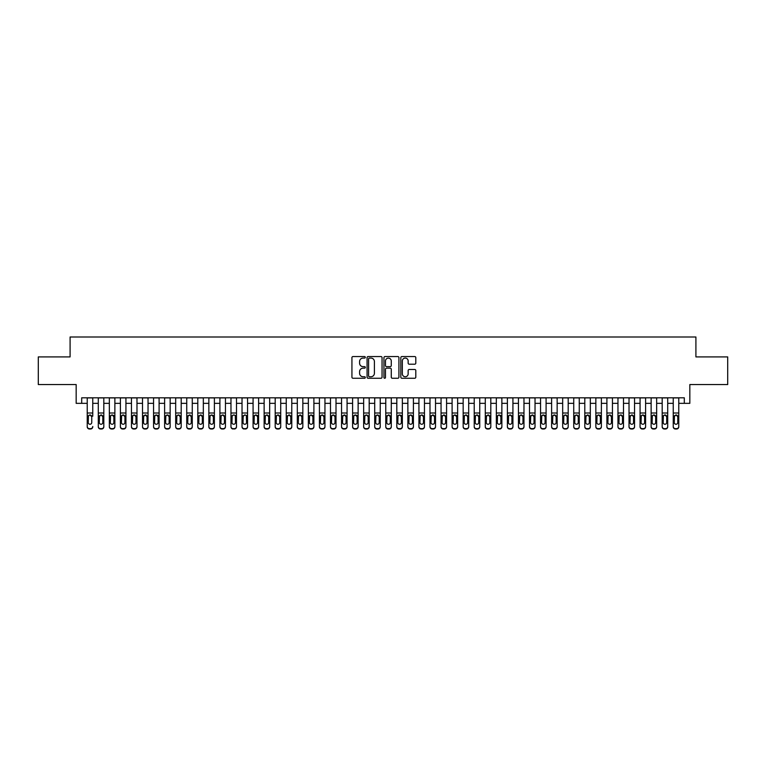 <?xml version="1.0" encoding="UTF-8"?>
<svg xmlns="http://www.w3.org/2000/svg" width="766" height="766" viewBox="0 0 766 766"><rect width="100%" height="100%" fill="white"/><g stroke="black" fill="none" stroke-linecap="round" stroke-linejoin="round"><path stroke-width="1.15" d="M365.305 357.32A0.756 0.756 0 0 0 364.549 356.554L353.021 356.554A1.082 1.082 0 0 0 351.929 357.645L351.929 377.178A1.082 1.082 0 0 0 353.021 378.26L364.549 378.26A0.756 0.756 0 0 0 365.305 377.504A0.756 0.756 0 0 0 364.549 376.748L363.055 376.748A3.476 3.476 0 0 1 359.589 373.272L359.589 371.644A3.476 3.476 0 0 1 363.055 368.168L364.549 368.168A0.756 0.756 0 0 0 365.305 367.412A0.756 0.756 0 0 0 364.549 366.646L363.055 366.646A3.476 3.476 0 0 1 359.589 363.18L359.589 361.552A3.476 3.476 0 0 1 363.055 358.076L364.549 358.076A0.756 0.756 0 0 0 365.305 357.32M414.722 364.204A1.082 1.082 0 0 0 415.804 363.122L415.804 357.645A1.082 1.082 0 0 0 414.722 356.554L401.911 356.554A1.082 1.082 0 0 0 400.829 357.645L400.829 377.178A1.082 1.082 0 0 0 401.911 378.26L414.722 378.26A1.082 1.082 0 0 0 415.804 377.178L415.804 370.553A1.082 1.082 0 0 0 414.722 369.471L409.236 369.471A1.082 1.082 0 0 0 408.154 370.553L408.154 373.837A2.901 2.901 0 0 1 405.252 376.748A2.901 2.901 0 0 1 402.341 373.837L402.341 360.978A2.901 2.901 0 0 1 405.252 358.076A2.901 2.901 0 0 1 408.154 360.978L408.154 363.122A1.082 1.082 0 0 0 409.236 364.204L414.722 364.204M81.694 403.347L81.694 397.813L684.306 397.813L684.306 403.347L689.831 403.347L689.831 384.551L727.7 384.551L727.7 356.908L695.911 356.908L695.911 337.002L70.089 337.002L70.089 356.908L38.3 356.908L38.3 384.551L76.169 384.551L76.169 403.347L87.228 403.347M382.052 357.645A1.082 1.082 0 0 0 380.961 356.554L368.159 356.554A1.082 1.082 0 0 0 367.077 357.645L367.077 377.178A1.082 1.082 0 0 0 368.159 378.26L380.961 378.26A1.082 1.082 0 0 0 382.052 377.178L382.052 357.645M385.039 356.554L397.841 356.554A1.082 1.082 0 0 1 398.923 357.645L398.923 377.178A1.082 1.082 0 0 1 397.841 378.26L392.364 378.26A1.082 1.082 0 0 1 391.273 377.178L391.273 369.25A1.082 1.082 0 0 0 390.191 368.168L386.552 368.168A1.082 1.082 0 0 0 385.47 369.25L385.47 377.504A0.756 0.756 0 0 1 384.714 378.26A0.756 0.756 0 0 1 383.948 377.504L383.948 357.645A1.082 1.082 0 0 1 385.039 356.554M92.753 403.347L98.287 403.347M103.812 403.347L109.337 403.347M114.871 403.347L120.396 403.347M125.93 403.347L131.455 403.347M136.98 403.347L142.514 403.347M148.039 403.347L153.564 403.347M159.098 403.347L164.623 403.347M170.157 403.347L175.682 403.347M181.207 403.347L186.741 403.347M192.266 403.347L197.8 403.347M203.325 403.347L208.85 403.347M214.384 403.347L219.909 403.347M225.443 403.347L230.968 403.347M236.493 403.347L242.027 403.347M247.552 403.347L253.077 403.347M258.611 403.347L264.136 403.347M269.67 403.347L275.195 403.347M280.72 403.347L286.254 403.347M291.779 403.347L297.313 403.347M302.838 403.347L308.363 403.347M313.897 403.347L319.422 403.347M324.947 403.347L330.481 403.347M336.006 403.347L341.54 403.347M347.065 403.347L352.59 403.347M358.124 403.347L363.649 403.347M369.183 403.347L374.708 403.347M380.233 403.347L385.767 403.347M391.292 403.347L396.817 403.347M402.351 403.347L407.876 403.347M413.41 403.347L418.935 403.347M424.46 403.347L429.994 403.347M435.519 403.347L441.053 403.347M446.578 403.347L452.103 403.347M457.637 403.347L463.162 403.347M468.687 403.347L474.221 403.347M479.746 403.347L485.28 403.347M490.805 403.347L496.33 403.347M501.864 403.347L507.389 403.347M512.923 403.347L518.448 403.347M523.973 403.347L529.507 403.347M535.032 403.347L540.557 403.347M546.091 403.347L551.616 403.347M557.15 403.347L562.675 403.347M568.2 403.347L573.734 403.347M579.259 403.347L584.793 403.347M590.318 403.347L595.843 403.347M601.377 403.347L606.902 403.347M612.436 403.347L617.961 403.347M623.486 403.347L629.02 403.347M634.545 403.347L640.07 403.347M645.604 403.347L651.129 403.347M656.663 403.347L662.188 403.347M667.713 403.347L673.247 403.347M678.772 403.347L684.306 403.347M369.356 358.076A0.756 0.756 0 0 0 368.59 358.833L368.59 375.982A0.756 0.756 0 0 0 369.356 376.748L370.926 376.748A3.476 3.476 0 0 0 374.402 373.272L374.402 361.552A3.476 3.476 0 0 0 370.926 358.076L369.356 358.076M391.273 361.035A2.901 2.901 0 0 0 388.372 358.134A2.901 2.901 0 0 0 385.47 361.035L385.47 365.564A1.082 1.082 0 0 0 386.552 366.646L390.191 366.646A1.082 1.082 0 0 0 391.273 365.564L391.273 361.035M87.228 416.216L87.228 426.461A2.212 2.193 -0 0 0 89.44 428.654L90.541 428.654A2.212 2.193 -0 0 0 92.753 426.461L92.753 426.806A2.212 2.193 180 0 1 90.541 428.998L90.541 428.654M92.753 416.216L92.753 397.813M91.757 422.506L91.757 416.685L91.757 422.506A1.771 1.752 180 0 1 89.995 424.259A1.771 1.752 180 0 0 91.757 422.506M88.224 422.851L88.224 422.506A1.771 1.752 180 0 0 89.995 424.259M89.067 415.162L88.224 416.551M90.915 415.162L89.995 414.904L91.757 416.685M87.228 397.813L87.228 426.806A2.212 2.193 180 0 0 89.44 428.998L90.541 428.998M87.228 415.871L88.416 415.871L88.224 422.506M88.416 415.871L89.995 414.904M98.287 416.216L98.287 426.461A2.212 2.193 0 0 0 100.499 428.654L101.6 428.654A2.212 2.193 0 0 0 103.812 426.461L103.812 426.806A2.212 2.193 180 0 1 101.6 428.998L101.6 428.654M102.816 422.506L102.816 416.685L102.816 422.506A1.771 1.752 180 0 1 101.045 424.259A1.771 1.752 180 0 0 102.816 422.506M99.283 422.851L99.283 422.506A1.771 1.752 180 0 0 101.045 424.259M101.974 415.162L101.045 414.904L99.283 416.551M109.337 416.216L109.337 426.461A2.212 2.193 0 0 0 111.549 428.654L112.659 428.654A2.212 2.193 0 0 0 114.871 426.461L114.871 426.806A2.212 2.193 180 0 1 112.659 428.998L112.659 428.654M113.875 422.506L113.875 416.685L113.875 422.506A1.771 1.752 180 0 1 112.104 424.259A1.771 1.752 180 0 0 113.875 422.506M110.333 422.851L110.333 422.506A1.771 1.752 180 0 0 112.104 424.259M111.185 415.162L110.333 416.551M114.871 397.813L114.871 415.871L112.104 414.904L113.875 416.685M120.396 416.216L120.396 426.461A2.212 2.193 0 0 0 122.608 428.654L123.719 428.654A2.212 2.193 0 0 0 125.93 426.461L125.93 426.806A2.212 2.193 180 0 1 123.719 428.998L123.719 428.654M124.935 422.506L124.935 416.685L124.935 422.506A1.771 1.752 180 0 1 123.163 424.259A1.771 1.752 180 0 0 124.935 422.506M121.392 422.851L121.392 422.506A1.771 1.752 180 0 0 123.163 424.259M122.234 415.162L121.392 416.551M124.082 415.162L123.163 414.904L124.935 416.685M131.455 416.216L131.455 426.461A2.212 2.193 0 0 0 133.667 428.654L134.768 428.654A2.212 2.193 0 0 0 136.98 426.461L136.98 426.806A2.212 2.193 180 0 1 134.768 428.998L134.768 428.654M135.984 422.506L135.984 416.685L135.984 422.506A1.771 1.752 180 0 1 134.222 424.259A1.771 1.752 180 0 0 135.984 422.506M132.451 422.851L132.451 422.506A1.771 1.752 180 0 0 134.222 424.259M133.294 415.162L132.451 416.551M135.142 415.162L134.222 414.904L135.984 416.685M103.812 397.813L103.812 426.806M98.287 397.813L98.287 426.806A2.212 2.193 180 0 0 100.499 428.998L101.6 428.998M99.283 422.506L99.475 415.871L101.045 414.904L102.816 416.685M114.871 415.871L114.871 426.806M109.337 397.813L109.337 426.806A2.212 2.193 180 0 0 111.549 428.998L112.659 428.998M109.337 415.871L110.534 415.871L110.333 422.506M110.534 415.871L112.104 414.904M125.93 397.813L125.93 426.806M120.396 397.813L120.396 426.806A2.212 2.193 180 0 0 122.608 428.998L123.719 428.998M120.396 415.871L121.593 415.871L121.392 422.506M121.593 415.871L123.163 414.904M136.98 397.813L136.98 426.806M131.455 397.813L131.455 426.806A2.212 2.193 180 0 0 133.667 428.998L134.768 428.998M131.455 415.871L132.642 415.871L132.451 422.506M132.642 415.871L134.222 414.904M142.514 416.216L142.514 426.461A2.212 2.193 0 0 0 144.726 428.654L145.827 428.654A2.212 2.193 0 0 0 148.039 426.461L148.039 426.806A2.212 2.193 180 0 1 145.827 428.998L145.827 428.654M147.043 422.506L147.043 416.685L147.043 422.506A1.771 1.752 180 0 1 145.272 424.259A1.771 1.752 180 0 0 147.043 422.506M143.51 422.851L143.51 422.506A1.771 1.752 180 0 0 145.272 424.259M146.201 415.162L145.272 414.904L143.51 416.551M148.039 397.813L148.039 426.806M142.514 397.813L142.514 426.806A2.212 2.193 180 0 0 144.726 428.998L145.827 428.998M143.51 422.506L143.702 415.871L145.272 414.904L147.043 416.685M153.564 416.216L153.564 426.461A2.212 2.193 0 0 0 155.776 428.654L156.886 428.654A2.212 2.193 0 0 0 159.098 426.461L159.098 426.806A2.212 2.193 180 0 1 156.886 428.998L156.886 428.654M158.102 422.506L158.102 416.685L158.102 422.506A1.771 1.752 180 0 1 156.331 424.259A1.771 1.752 180 0 0 158.102 422.506M154.56 422.851L154.56 422.506A1.771 1.752 180 0 0 156.331 424.259M155.412 415.162L154.56 416.551M159.098 397.813L159.098 415.871L156.331 414.904L158.102 416.685M159.098 415.871L159.098 426.806M153.564 397.813L153.564 426.806A2.212 2.193 180 0 0 155.776 428.998L156.886 428.998M153.564 415.871L154.761 415.871L154.56 422.506M154.761 415.871L156.331 414.904M164.623 416.216L164.623 426.461A2.212 2.193 0 0 0 166.835 428.654L167.946 428.654A2.212 2.193 0 0 0 170.157 426.461L170.157 426.806A2.212 2.193 180 0 1 167.946 428.998L167.946 428.654M169.162 422.506L169.162 416.685L169.162 422.506A1.771 1.752 180 0 1 167.39 424.259A1.771 1.752 180 0 0 169.162 422.506M165.619 422.851L165.619 422.506A1.771 1.752 180 0 0 167.39 424.259M166.471 415.162L165.619 416.551M168.309 415.162L167.39 414.904L169.162 416.685M170.157 397.813L170.157 426.806M164.623 397.813L164.623 426.806A2.212 2.193 180 0 0 166.835 428.998L167.946 428.998M164.623 415.871L165.82 415.871L165.619 422.506M165.82 415.871L167.39 414.904M175.682 416.216L175.682 426.461A2.212 2.193 0 0 0 177.894 428.654L178.995 428.654A2.212 2.193 0 0 0 181.207 426.461L181.207 426.806A2.212 2.193 180 0 1 178.995 428.998L178.995 428.654M180.211 422.506L180.211 416.685L180.211 422.506A1.771 1.752 180 0 1 178.449 424.259A1.771 1.752 180 0 0 180.211 422.506M176.678 422.851L176.678 422.506A1.771 1.752 180 0 0 178.449 424.259M177.52 415.162L176.678 416.551M179.368 415.162L178.449 414.904L180.211 416.685M181.207 397.813L181.207 426.806M175.682 397.813L175.682 426.806A2.212 2.193 180 0 0 177.894 428.998L178.995 428.998M175.682 415.871L176.869 415.871L176.678 422.506M176.869 415.871L178.449 414.904M186.741 416.216L186.741 426.461A2.212 2.193 0 0 0 188.953 428.654L190.054 428.654A2.212 2.193 0 0 0 192.266 426.461L192.266 426.806A2.212 2.193 180 0 1 190.054 428.998L190.054 428.654M191.27 422.506L191.27 416.685L191.27 422.506A1.771 1.752 180 0 1 189.499 424.259A1.771 1.752 180 0 0 191.27 422.506M187.737 422.851L187.737 422.506A1.771 1.752 180 0 0 189.499 424.259M190.428 415.162L189.499 414.904L187.737 416.551M192.266 397.813L192.266 426.806M186.741 397.813L186.741 426.806A2.212 2.193 180 0 0 188.953 428.998L190.054 428.998M187.737 422.506L187.929 415.871L189.499 414.904L191.27 416.685M197.8 416.216L197.8 426.461A2.212 2.193 0 0 0 200.012 428.654L201.113 428.654A2.212 2.193 0 0 0 203.325 426.461L203.325 426.806A2.212 2.193 180 0 1 201.113 428.998L201.113 428.654M202.329 422.506L202.329 416.685L202.329 422.506A1.771 1.752 180 0 1 200.558 424.259A1.771 1.752 180 0 0 202.329 422.506M198.796 422.851L198.796 422.506A1.771 1.752 180 0 0 200.558 424.259M201.487 415.162L200.558 414.904L198.796 416.551M203.325 397.813L203.325 426.806M197.8 397.813L197.8 426.806A2.212 2.193 180 0 0 200.012 428.998L201.113 428.998M198.796 422.506L198.988 415.871L200.558 414.904L202.329 416.685M208.85 416.216L208.85 426.461A2.212 2.193 0 0 0 211.062 428.654L212.172 428.654A2.212 2.193 0 0 0 214.384 426.461L214.384 426.806A2.212 2.193 180 0 1 212.172 428.998L212.172 428.654M213.388 422.506L213.388 416.685L213.388 422.506A1.771 1.752 180 0 1 211.617 424.259A1.771 1.752 180 0 0 213.388 422.506M209.846 422.851L209.846 422.506A1.771 1.752 180 0 0 211.617 424.259M210.698 415.162L209.846 416.551M214.384 397.813L214.384 415.871L211.617 414.904L213.388 416.685M214.384 415.871L214.384 426.806M208.85 397.813L208.85 426.806A2.212 2.193 180 0 0 211.062 428.998L212.172 428.998M208.85 415.871L210.047 415.871L209.846 422.506M210.047 415.871L211.617 414.904M219.909 416.216L219.909 426.461A2.212 2.193 0 0 0 222.121 428.654L223.232 428.654A2.212 2.193 0 0 0 225.443 426.461L225.443 426.806A2.212 2.193 180 0 1 223.232 428.998L223.232 428.654M224.448 422.506L224.448 416.685L224.448 422.506A1.771 1.752 180 0 1 222.676 424.259A1.771 1.752 180 0 0 224.448 422.506M220.905 422.851L220.905 422.506A1.771 1.752 180 0 0 222.676 424.259M221.747 415.162L220.905 416.551M223.595 415.162L222.676 414.904L224.448 416.685M225.443 397.813L225.443 426.806M219.909 397.813L219.909 426.806A2.212 2.193 180 0 0 222.121 428.998L223.232 428.998M219.909 415.871L221.106 415.871L220.905 422.506M221.106 415.871L222.676 414.904M236.493 397.813L236.493 426.806A2.212 2.193 180 0 1 234.281 428.998L234.281 428.654A2.212 2.193 0 0 0 236.493 426.461L236.493 426.806M230.968 397.813L230.968 426.461A2.212 2.193 0 0 0 233.18 428.654L234.281 428.654M233.18 428.654L234.281 428.998M233.18 428.998A2.212 2.193 180 0 1 230.968 426.806L230.968 416.216M235.306 415.871L235.497 422.506A1.771 1.752 180 0 1 233.735 424.259A1.771 1.752 180 0 1 231.964 422.506L232.155 415.871L233.735 414.904L236.493 415.871M247.552 397.813L247.552 426.806A2.212 2.193 180 0 1 245.34 428.998L245.34 428.654A2.212 2.193 0 0 0 247.552 426.461L247.552 426.806M242.027 397.813L242.027 426.461A2.212 2.193 0 0 0 244.239 428.654L245.34 428.654M244.239 428.654L245.34 428.998M244.239 428.998A2.212 2.193 180 0 1 242.027 426.806L242.027 416.216M246.365 415.871L246.556 422.506A1.771 1.752 180 0 1 244.785 424.259A1.771 1.752 180 0 1 243.023 422.506L243.215 415.871L244.785 414.904L247.552 415.871M233.735 424.259A1.771 1.752 180 0 0 235.497 422.506L235.497 416.685M232.807 415.162L231.964 416.551M234.655 415.162L233.735 414.904M244.785 424.259A1.771 1.752 180 0 0 246.556 422.506L246.556 416.685M245.714 415.162L244.785 414.904L243.023 416.551M253.077 416.216L253.077 426.461A2.212 2.193 0 0 0 255.289 428.654L256.399 428.654A2.212 2.193 0 0 0 258.611 426.461L258.611 426.806A2.212 2.193 180 0 1 256.399 428.998L256.399 428.654M257.615 422.506L257.615 416.685L257.615 422.506A1.771 1.752 180 0 1 255.844 424.259A1.771 1.752 180 0 0 257.615 422.506M254.073 422.851L254.073 422.506A1.771 1.752 180 0 0 255.844 424.259M254.925 415.162L254.073 416.551M258.611 397.813L258.611 415.871L255.844 414.904L257.615 416.685M258.611 415.871L258.611 426.806M253.077 397.813L253.077 426.806A2.212 2.193 180 0 0 255.289 428.998L256.399 428.998M253.077 415.871L254.274 415.871L254.073 422.506M254.274 415.871L255.844 414.904M264.136 416.216L264.136 426.461A2.212 2.193 0 0 0 266.348 428.654L267.458 428.654A2.212 2.193 0 0 0 269.67 426.461L269.67 426.806A2.212 2.193 180 0 1 267.458 428.998L267.458 428.654M268.675 422.506L268.675 416.685L268.675 422.506A1.771 1.752 180 0 1 266.903 424.259A1.771 1.752 180 0 0 268.675 422.506M265.132 422.851L265.132 422.506A1.771 1.752 180 0 0 266.903 424.259M265.974 415.162L265.132 416.551M267.822 415.162L266.903 414.904L268.675 416.685M269.67 397.813L269.67 426.806M264.136 397.813L264.136 426.806A2.212 2.193 180 0 0 266.348 428.998L267.458 428.998M264.136 415.871L265.333 415.871L265.132 422.506M265.333 415.871L266.903 414.904M275.195 416.216L275.195 426.461A2.212 2.193 0 0 0 277.407 428.654L278.508 428.654A2.212 2.193 0 0 0 280.72 426.461L280.72 426.806A2.212 2.193 180 0 1 278.508 428.998L278.508 428.654M279.724 422.506L279.724 416.685L279.724 422.506A1.771 1.752 180 0 1 277.962 424.259A1.771 1.752 180 0 0 279.724 422.506M276.191 422.851L276.191 422.506A1.771 1.752 180 0 0 277.962 424.259M277.033 415.162L276.191 416.551M278.881 415.162L277.962 414.904L279.724 416.685M280.72 397.813L280.72 426.806M275.195 397.813L275.195 426.806A2.212 2.193 180 0 0 277.407 428.998L278.508 428.998M275.195 415.871L276.382 415.871L276.191 422.506M276.382 415.871L277.962 414.904M286.254 416.216L286.254 426.461A2.212 2.193 0 0 0 288.466 428.654L289.567 428.654A2.212 2.193 0 0 0 291.779 426.461L291.779 426.806A2.212 2.193 180 0 1 289.567 428.998L289.567 428.654M290.783 422.506L290.783 416.685L290.783 422.506A1.771 1.752 180 0 1 289.012 424.259A1.771 1.752 180 0 0 290.783 422.506M287.25 422.851L287.25 422.506A1.771 1.752 180 0 0 289.012 424.259M289.941 415.162L289.012 414.904L287.25 416.551M291.779 397.813L291.779 426.806M286.254 397.813L286.254 426.806A2.212 2.193 180 0 0 288.466 428.998L289.567 428.998M287.25 422.506L287.442 415.871L289.012 414.904L290.783 416.685M297.313 416.216L297.313 426.461A2.212 2.193 0 0 0 299.516 428.654L300.626 428.654A2.212 2.193 0 0 0 302.838 426.461L302.838 426.806A2.212 2.193 180 0 1 300.626 428.998L300.626 428.654M301.842 422.506L301.842 416.685L301.842 422.506A1.771 1.752 180 0 1 300.071 424.259A1.771 1.752 180 0 0 301.842 422.506M298.3 422.851L298.3 422.506A1.771 1.752 180 0 0 300.071 424.259M301 415.162L300.071 414.904L298.3 416.551M302.838 397.813L302.838 426.806M297.313 397.813L297.313 426.806A2.212 2.193 180 0 0 299.516 428.998L300.626 428.998M298.3 422.506L298.501 415.871L300.071 414.904L301.842 416.685M308.363 416.216L308.363 426.461A2.212 2.193 0 0 0 310.575 428.654L311.685 428.654A2.212 2.193 0 0 0 313.897 426.461L313.897 426.806A2.212 2.193 180 0 1 311.685 428.998L311.685 428.654M312.901 422.506L312.901 416.685L312.901 422.506A1.771 1.752 180 0 1 311.13 424.259A1.771 1.752 180 0 0 312.901 422.506M309.359 422.851L309.359 422.506A1.771 1.752 180 0 0 311.13 424.259M310.211 415.162L309.359 416.551M313.897 397.813L313.897 415.871L311.13 414.904L312.901 416.685M313.897 415.871L313.897 426.806M308.363 397.813L308.363 426.806A2.212 2.193 180 0 0 310.575 428.998L311.685 428.998M308.363 415.871L309.56 415.871L309.359 422.506M309.56 415.871L311.13 414.904M319.422 416.216L319.422 426.461A2.212 2.193 0 0 0 321.634 428.654L322.735 428.654A2.212 2.193 0 0 0 324.947 426.461L324.947 426.806A2.212 2.193 180 0 1 322.735 428.998L322.735 428.654M323.961 422.506L323.961 416.685L323.961 422.506A1.771 1.752 180 0 1 322.189 424.259A1.771 1.752 180 0 0 323.961 422.506M320.418 422.851L320.418 422.506A1.771 1.752 180 0 0 322.189 424.259M321.26 415.162L320.418 416.551M323.108 415.162L322.189 414.904L323.961 416.685M324.947 397.813L324.947 426.806M319.422 397.813L319.422 426.806A2.212 2.193 180 0 0 321.634 428.998L322.735 428.998M319.422 415.871L320.609 415.871L320.418 422.506M320.609 415.871L322.189 414.904M330.481 416.216L330.481 426.461A2.212 2.193 0 0 0 332.693 428.654L333.794 428.654A2.212 2.193 0 0 0 336.006 426.461L336.006 426.806A2.212 2.193 180 0 1 333.794 428.998L333.794 428.654M335.01 422.506L335.01 416.685L335.01 422.506A1.771 1.752 180 0 1 333.248 424.259A1.771 1.752 180 0 0 335.01 422.506M331.477 422.851L331.477 422.506A1.771 1.752 180 0 0 333.248 424.259M332.32 415.162L331.477 416.551M334.168 415.162L333.248 414.904L335.01 416.685M336.006 397.813L336.006 426.806M330.481 397.813L330.481 426.806A2.212 2.193 180 0 0 332.693 428.998L333.794 428.998M330.481 415.871L331.668 415.871L331.477 422.506M331.668 415.871L333.248 414.904M341.54 416.216L341.54 426.461A2.212 2.193 0 0 0 343.752 428.654L344.853 428.654A2.212 2.193 0 0 0 347.065 426.461L347.065 426.806A2.212 2.193 180 0 1 344.853 428.998L344.853 428.654M346.069 422.506L346.069 416.685L346.069 422.506A1.771 1.752 180 0 1 344.298 424.259A1.771 1.752 180 0 0 346.069 422.506M342.536 422.851L342.536 422.506A1.771 1.752 180 0 0 344.298 424.259M345.227 415.162L344.298 414.904L342.536 416.551M352.59 416.216L352.59 426.461A2.212 2.193 0 0 0 354.802 428.654L355.912 428.654A2.212 2.193 0 0 0 358.124 426.461L358.124 426.806A2.212 2.193 180 0 1 355.912 428.998L355.912 428.654M357.128 422.506L357.128 416.685L357.128 422.506A1.771 1.752 180 0 1 355.357 424.259A1.771 1.752 180 0 0 357.128 422.506M353.586 422.851L353.586 422.506A1.771 1.752 180 0 0 355.357 424.259M354.438 415.162L353.586 416.551M358.124 397.813L358.124 415.871L355.357 414.904L357.128 416.685M363.649 416.216L363.649 426.461A2.212 2.193 0 0 0 365.861 428.654L366.971 428.654A2.212 2.193 0 0 0 369.183 426.461L369.183 426.806A2.212 2.193 180 0 1 366.971 428.998L366.971 428.654M368.187 422.506L368.187 416.685L368.187 422.506A1.771 1.752 180 0 1 366.416 424.259A1.771 1.752 180 0 0 368.187 422.506M364.645 422.851L364.645 422.506A1.771 1.752 180 0 0 366.416 424.259M365.487 415.162L364.645 416.551M367.335 415.162L366.416 414.904L368.187 416.685M347.065 397.813L347.065 426.806M341.54 397.813L341.54 426.806A2.212 2.193 180 0 0 343.752 428.998L344.853 428.998M342.536 422.506L342.728 415.871L344.298 414.904L346.069 416.685M358.124 415.871L358.124 426.806M352.59 397.813L352.59 426.806A2.212 2.193 180 0 0 354.802 428.998L355.912 428.998M352.59 415.871L353.787 415.871L353.586 422.506M353.787 415.871L355.357 414.904M369.183 397.813L369.183 426.806M363.649 397.813L363.649 426.806A2.212 2.193 180 0 0 365.861 428.998L366.971 428.998M363.649 415.871L364.846 415.871L364.645 422.506M364.846 415.871L366.416 414.904M374.708 416.216L374.708 426.461A2.212 2.193 0 0 0 376.92 428.654L378.021 428.654A2.212 2.193 0 0 0 380.233 426.461L380.233 426.806A2.212 2.193 180 0 1 378.021 428.998L378.021 428.654M379.237 422.506L379.237 416.685L379.237 422.506A1.771 1.752 180 0 1 377.475 424.259A1.771 1.752 180 0 0 379.237 422.506M375.704 422.851L375.704 422.506A1.771 1.752 180 0 0 377.475 424.259M376.546 415.162L375.704 416.551M378.394 415.162L377.475 414.904L379.237 416.685M380.233 397.813L380.233 426.806M374.708 397.813L374.708 426.806A2.212 2.193 180 0 0 376.92 428.998L378.021 428.998M374.708 415.871L375.895 415.871L375.704 422.506M375.895 415.871L377.475 414.904M385.767 416.216L385.767 426.461A2.212 2.193 0 0 0 387.979 428.654L389.08 428.654A2.212 2.193 0 0 0 391.292 426.461L391.292 426.806A2.212 2.193 180 0 1 389.08 428.998L389.08 428.654M390.296 422.506L390.296 416.685L390.296 422.506A1.771 1.752 180 0 1 388.525 424.259A1.771 1.752 180 0 0 390.296 422.506M386.763 422.851L386.763 422.506A1.771 1.752 180 0 0 388.525 424.259M389.454 415.162L388.525 414.904L386.763 416.551M391.292 397.813L391.292 426.806M385.767 397.813L385.767 426.806A2.212 2.193 180 0 0 387.979 428.998L389.08 428.998M386.763 422.506L386.954 415.871L388.525 414.904L390.296 416.685M396.817 416.216L396.817 426.461A2.212 2.193 0 0 0 399.029 428.654L400.139 428.654A2.212 2.193 0 0 0 402.351 426.461L402.351 426.806A2.212 2.193 180 0 1 400.139 428.998L400.139 428.654M401.355 422.506L401.355 416.685L401.355 422.506A1.771 1.752 180 0 1 399.584 424.259A1.771 1.752 180 0 0 401.355 422.506M397.813 422.851L397.813 422.506A1.771 1.752 180 0 0 399.584 424.259M398.665 415.162L397.813 416.551M402.351 397.813L402.351 415.871L399.584 414.904L401.355 416.685M402.351 415.871L402.351 426.806M396.817 397.813L396.817 426.806A2.212 2.193 180 0 0 399.029 428.998L400.139 428.998M396.817 415.871L398.014 415.871L397.813 422.506M398.014 415.871L399.584 414.904M407.876 416.216L407.876 426.461A2.212 2.193 0 0 0 410.088 428.654L411.198 428.654A2.212 2.193 0 0 0 413.41 426.461L413.41 426.806A2.212 2.193 180 0 1 411.198 428.998L411.198 428.654M412.414 422.506L412.414 416.685L412.414 422.506A1.771 1.752 180 0 1 410.643 424.259A1.771 1.752 180 0 0 412.414 422.506M408.872 422.851L408.872 422.506A1.771 1.752 180 0 0 410.643 424.259M409.724 415.162L408.872 416.551M411.562 415.162L410.643 414.904L412.414 416.685M413.41 397.813L413.41 426.806M407.876 397.813L407.876 426.806A2.212 2.193 180 0 0 410.088 428.998L411.198 428.998M407.876 415.871L409.073 415.871L408.872 422.506M409.073 415.871L410.643 414.904M418.935 416.216L418.935 426.461A2.212 2.193 0 0 0 421.147 428.654L422.248 428.654A2.212 2.193 0 0 0 424.46 426.461L424.46 426.806A2.212 2.193 180 0 1 422.248 428.998L422.248 428.654M423.464 422.506L423.464 416.685L423.464 422.506A1.771 1.752 180 0 1 421.702 424.259A1.771 1.752 180 0 0 423.464 422.506M419.931 422.851L419.931 422.506A1.771 1.752 180 0 0 421.702 424.259M420.773 415.162L419.931 416.551M422.621 415.162L421.702 414.904L423.464 416.685M429.994 416.216L429.994 426.461A2.212 2.193 0 0 0 432.206 428.654L433.307 428.654A2.212 2.193 0 0 0 435.519 426.461L435.519 426.806A2.212 2.193 180 0 1 433.307 428.998L433.307 428.654M434.523 422.506L434.523 416.685L434.523 422.506A1.771 1.752 180 0 1 432.752 424.259A1.771 1.752 180 0 0 434.523 422.506M430.99 422.851L430.99 422.506A1.771 1.752 180 0 0 432.752 424.259M433.68 415.162L432.752 414.904L430.99 416.551M441.053 416.216L441.053 426.461A2.212 2.193 0 0 0 443.265 428.654L444.366 428.654A2.212 2.193 0 0 0 446.578 426.461L446.578 426.806A2.212 2.193 180 0 1 444.366 428.998L444.366 428.654M445.582 422.506L445.582 416.685L445.582 422.506A1.771 1.752 180 0 1 443.811 424.259A1.771 1.752 180 0 0 445.582 422.506M442.039 422.851L442.039 422.506A1.771 1.752 180 0 0 443.811 424.259M444.74 415.162L443.811 414.904L442.039 416.551M424.46 397.813L424.46 426.806M418.935 397.813L418.935 426.806A2.212 2.193 180 0 0 421.147 428.998L422.248 428.998M418.935 415.871L420.122 415.871L419.931 422.506M420.122 415.871L421.702 414.904M435.519 397.813L435.519 426.806M429.994 397.813L429.994 426.806A2.212 2.193 180 0 0 432.206 428.998L433.307 428.998M430.99 422.506L431.181 415.871L432.752 414.904L434.523 416.685M446.578 397.813L446.578 426.806M441.053 397.813L441.053 426.806A2.212 2.193 180 0 0 443.265 428.998L444.366 428.998M442.039 422.506L442.241 415.871L443.811 414.904L445.582 416.685M452.103 416.216L452.103 426.461A2.212 2.193 0 0 0 454.315 428.654L455.425 428.654A2.212 2.193 0 0 0 457.637 426.461L457.637 426.806A2.212 2.193 180 0 1 455.425 428.998L455.425 428.654M456.641 422.506L456.641 416.685L456.641 422.506A1.771 1.752 180 0 1 454.87 424.259A1.771 1.752 180 0 0 456.641 422.506M453.099 422.851L453.099 422.506A1.771 1.752 180 0 0 454.87 424.259M453.951 415.162L453.099 416.551M457.637 397.813L457.637 415.871L454.87 414.904L456.641 416.685M457.637 415.871L457.637 426.806M452.103 397.813L452.103 426.806A2.212 2.193 180 0 0 454.315 428.998L455.425 428.998M452.103 415.871L453.3 415.871L453.099 422.506M453.3 415.871L454.87 414.904M463.162 416.216L463.162 426.461A2.212 2.193 0 0 0 465.374 428.654L466.484 428.654A2.212 2.193 0 0 0 468.687 426.461L468.687 426.806A2.212 2.193 180 0 1 466.484 428.998L466.484 428.654M467.7 422.506L467.7 416.685L467.7 422.506A1.771 1.752 180 0 1 465.929 424.259A1.771 1.752 180 0 0 467.7 422.506M464.158 422.851L464.158 422.506A1.771 1.752 180 0 0 465.929 424.259M465 415.162L464.158 416.551M466.848 415.162L465.929 414.904L467.7 416.685M468.687 397.813L468.687 426.806M463.162 397.813L463.162 426.806A2.212 2.193 180 0 0 465.374 428.998L466.484 428.998M463.162 415.871L464.349 415.871L464.158 422.506M464.349 415.871L465.929 414.904M474.221 416.216L474.221 426.461A2.212 2.193 0 0 0 476.433 428.654L477.534 428.654A2.212 2.193 0 0 0 479.746 426.461L479.746 426.806A2.212 2.193 180 0 1 477.534 428.998L477.534 428.654M478.75 422.506L478.75 416.685L478.75 422.506A1.771 1.752 180 0 1 476.988 424.259A1.771 1.752 180 0 0 478.75 422.506M475.217 422.851L475.217 422.506A1.771 1.752 180 0 0 476.988 424.259M476.059 415.162L475.217 416.551M477.907 415.162L476.988 414.904L478.75 416.685M479.746 397.813L479.746 426.806M474.221 397.813L474.221 426.806A2.212 2.193 180 0 0 476.433 428.998L477.534 428.998M474.221 415.871L475.408 415.871L475.217 422.506M475.408 415.871L476.988 414.904M485.28 416.216L485.28 426.461A2.212 2.193 0 0 0 487.492 428.654L488.593 428.654A2.212 2.193 0 0 0 490.805 426.461L490.805 426.806A2.212 2.193 180 0 1 488.593 428.998L488.593 428.654M489.809 422.506L489.809 416.685L489.809 422.506A1.771 1.752 180 0 1 488.038 424.259A1.771 1.752 180 0 0 489.809 422.506M486.276 422.851L486.276 422.506A1.771 1.752 180 0 0 488.038 424.259M488.967 415.162L488.038 414.904L486.276 416.551M490.805 397.813L490.805 426.806M485.28 397.813L485.28 426.806A2.212 2.193 180 0 0 487.492 428.998L488.593 428.998M486.276 422.506L486.467 415.871L488.038 414.904L489.809 416.685M496.33 416.216L496.33 426.461A2.212 2.193 0 0 0 498.542 428.654L499.652 428.654A2.212 2.193 0 0 0 501.864 426.461L501.864 426.806A2.212 2.193 180 0 1 499.652 428.998L499.652 428.654M500.868 422.506L500.868 416.685L500.868 422.506A1.771 1.752 180 0 1 499.097 424.259A1.771 1.752 180 0 0 500.868 422.506M497.325 422.851L497.325 422.506A1.771 1.752 180 0 0 499.097 424.259M498.178 415.162L497.325 416.551M501.864 397.813L501.864 415.871L499.097 414.904L500.868 416.685M501.864 415.871L501.864 426.806M496.33 397.813L496.33 426.806A2.212 2.193 180 0 0 498.542 428.998L499.652 428.998M496.33 415.871L497.527 415.871L497.325 422.506M497.527 415.871L499.097 414.904M507.389 416.216L507.389 426.461A2.212 2.193 0 0 0 509.601 428.654L510.711 428.654A2.212 2.193 0 0 0 512.923 426.461L512.923 426.806A2.212 2.193 180 0 1 510.711 428.998L510.711 428.654M511.927 422.506L511.927 416.685L511.927 422.506A1.771 1.752 180 0 1 510.156 424.259A1.771 1.752 180 0 0 511.927 422.506M508.385 422.851L508.385 422.506A1.771 1.752 180 0 0 510.156 424.259M509.227 415.162L508.385 416.551M511.075 415.162L510.156 414.904L511.927 416.685M512.923 397.813L512.923 426.806M507.389 397.813L507.389 426.806A2.212 2.193 180 0 0 509.601 428.998L510.711 428.998M507.389 415.871L508.586 415.871L508.385 422.506M508.586 415.871L510.156 414.904M518.448 416.216L518.448 426.461A2.212 2.193 0 0 0 520.66 428.654L521.761 428.654A2.212 2.193 0 0 0 523.973 426.461L523.973 426.806A2.212 2.193 180 0 1 521.761 428.998L521.761 428.654M522.977 422.506L522.977 416.685L522.977 422.506A1.771 1.752 180 0 1 521.215 424.259A1.771 1.752 180 0 0 522.977 422.506M519.444 422.851L519.444 422.506A1.771 1.752 180 0 0 521.215 424.259M520.286 415.162L519.444 416.551M522.134 415.162L521.215 414.904L522.977 416.685M523.973 397.813L523.973 426.806M518.448 397.813L518.448 426.806A2.212 2.193 180 0 0 520.66 428.998L521.761 428.998M518.448 415.871L519.635 415.871L519.444 422.506M519.635 415.871L521.215 414.904M529.507 416.216L529.507 426.461A2.212 2.193 0 0 0 531.719 428.654L532.82 428.654A2.212 2.193 0 0 0 535.032 426.461L535.032 426.806A2.212 2.193 180 0 1 532.82 428.998L532.82 428.654M534.036 422.506L534.036 416.685L534.036 422.506A1.771 1.752 180 0 1 532.265 424.259A1.771 1.752 180 0 0 534.036 422.506M530.503 422.851L530.503 422.506A1.771 1.752 180 0 0 532.265 424.259M533.193 415.162L532.265 414.904L530.503 416.551M535.032 397.813L535.032 426.806M529.507 397.813L529.507 426.806A2.212 2.193 180 0 0 531.719 428.998L532.82 428.998M530.503 422.506L530.694 415.871L532.265 414.904L534.036 416.685M540.557 416.216L540.557 426.461A2.212 2.193 0 0 0 542.768 428.654L543.879 428.654A2.212 2.193 0 0 0 546.091 426.461L546.091 426.806A2.212 2.193 180 0 1 543.879 428.998L543.879 428.654M545.095 422.506L545.095 416.685L545.095 422.506A1.771 1.752 180 0 1 543.324 424.259A1.771 1.752 180 0 0 545.095 422.506M541.552 422.851L541.552 422.506A1.771 1.752 180 0 0 543.324 424.259M542.405 415.162L541.552 416.551M546.091 397.813L546.091 415.871L543.324 414.904L545.095 416.685M546.091 415.871L546.091 426.806M540.557 397.813L540.557 426.806A2.212 2.193 180 0 0 542.768 428.998L543.879 428.998M540.557 415.871L541.753 415.871L541.552 422.506M541.753 415.871L543.324 414.904M551.616 416.216L551.616 426.461A2.212 2.193 0 0 0 553.828 428.654L554.938 428.654A2.212 2.193 0 0 0 557.15 426.461L557.15 426.806A2.212 2.193 180 0 1 554.938 428.998L554.938 428.654M556.154 422.506L556.154 416.685L556.154 422.506A1.771 1.752 180 0 1 554.383 424.259A1.771 1.752 180 0 0 556.154 422.506M552.612 422.851L552.612 422.506A1.771 1.752 180 0 0 554.383 424.259M553.464 415.162L552.612 416.551M555.302 415.162L554.383 414.904L556.154 416.685M557.15 397.813L557.15 426.806M551.616 397.813L551.616 426.806A2.212 2.193 180 0 0 553.828 428.998L554.938 428.998M551.616 415.871L552.813 415.871L552.612 422.506M552.813 415.871L554.383 414.904M562.675 416.216L562.675 426.461A2.212 2.193 0 0 0 564.887 428.654L565.988 428.654A2.212 2.193 0 0 0 568.2 426.461L568.2 426.806A2.212 2.193 180 0 1 565.988 428.998L565.988 428.654M567.204 422.506L567.204 416.685L567.204 422.506A1.771 1.752 180 0 1 565.442 424.259A1.771 1.752 180 0 0 567.204 422.506M563.671 422.851L563.671 422.506A1.771 1.752 180 0 0 565.442 424.259M564.513 415.162L563.671 416.551M566.361 415.162L565.442 414.904L567.204 416.685M568.2 397.813L568.2 426.806M562.675 397.813L562.675 426.806A2.212 2.193 180 0 0 564.887 428.998L565.988 428.998M562.675 415.871L563.862 415.871L563.671 422.506M563.862 415.871L565.442 414.904M573.734 416.216L573.734 426.461A2.212 2.193 0 0 0 575.946 428.654L577.047 428.654A2.212 2.193 0 0 0 579.259 426.461L579.259 426.806A2.212 2.193 180 0 1 577.047 428.998L577.047 428.654M578.263 422.506L578.263 416.685L578.263 422.506A1.771 1.752 180 0 1 576.501 424.259A1.771 1.752 180 0 0 578.263 422.506M574.73 422.851L574.73 422.506A1.771 1.752 180 0 0 576.501 424.259M575.572 415.162L574.73 416.551M577.42 415.162L576.501 414.904L578.263 416.685M579.259 397.813L579.259 426.806M573.734 397.813L573.734 426.806A2.212 2.193 180 0 0 575.946 428.998L577.047 428.998M573.734 415.871L574.921 415.871L574.73 422.506M574.921 415.871L576.501 414.904M584.793 416.216L584.793 426.461A2.212 2.193 0 0 0 587.005 428.654L588.106 428.654A2.212 2.193 0 0 0 590.318 426.461L590.318 426.806A2.212 2.193 180 0 1 588.106 428.998L588.106 428.654M589.322 422.506L589.322 416.685L589.322 422.506A1.771 1.752 180 0 1 587.551 424.259A1.771 1.752 180 0 0 589.322 422.506M585.789 422.851L585.789 422.506A1.771 1.752 180 0 0 587.551 424.259M588.48 415.162L587.551 414.904L585.789 416.551M590.318 397.813L590.318 426.806M584.793 397.813L584.793 426.806A2.212 2.193 180 0 0 587.005 428.998L588.106 428.998M585.789 422.506L585.98 415.871L587.551 414.904L589.322 416.685M595.843 416.216L595.843 426.461A2.212 2.193 0 0 0 598.055 428.654L599.165 428.654A2.212 2.193 0 0 0 601.377 426.461L601.377 426.806A2.212 2.193 180 0 1 599.165 428.998L599.165 428.654M600.381 422.506L600.381 416.685L600.381 422.506A1.771 1.752 180 0 1 598.61 424.259A1.771 1.752 180 0 0 600.381 422.506M596.838 422.851L596.838 422.506A1.771 1.752 180 0 0 598.61 424.259M597.691 415.162L596.838 416.551M601.377 397.813L601.377 415.871L598.61 414.904L600.381 416.685M601.377 415.871L601.377 426.806M595.843 397.813L595.843 426.806A2.212 2.193 180 0 0 598.055 428.998L599.165 428.998M595.843 415.871L597.04 415.871L596.838 422.506M597.04 415.871L598.61 414.904M606.902 416.216L606.902 426.461A2.212 2.193 0 0 0 609.114 428.654L610.224 428.654A2.212 2.193 0 0 0 612.436 426.461L612.436 426.806A2.212 2.193 180 0 1 610.224 428.998L610.224 428.654M611.44 422.506L611.44 416.685L611.44 422.506A1.771 1.752 180 0 1 609.669 424.259A1.771 1.752 180 0 0 611.44 422.506M607.898 422.851L607.898 422.506A1.771 1.752 180 0 0 609.669 424.259M608.74 415.162L607.898 416.551M610.588 415.162L609.669 414.904L611.44 416.685M612.436 397.813L612.436 426.806M606.902 397.813L606.902 426.806A2.212 2.193 180 0 0 609.114 428.998L610.224 428.998M606.902 415.871L608.099 415.871L607.898 422.506M608.099 415.871L609.669 414.904M617.961 416.216L617.961 426.461A2.212 2.193 0 0 0 620.173 428.654L621.274 428.654A2.212 2.193 0 0 0 623.486 426.461L623.486 426.806A2.212 2.193 180 0 1 621.274 428.998L621.274 428.654M622.49 422.506L622.49 416.685L622.49 422.506A1.771 1.752 180 0 1 620.728 424.259A1.771 1.752 180 0 0 622.49 422.506M618.957 422.851L618.957 422.506A1.771 1.752 180 0 0 620.728 424.259M619.799 415.162L618.957 416.551M621.647 415.162L620.728 414.904L622.49 416.685M623.486 397.813L623.486 426.806M617.961 397.813L617.961 426.806A2.212 2.193 180 0 0 620.173 428.998L621.274 428.998M617.961 415.871L619.148 415.871L618.957 422.506M619.148 415.871L620.728 414.904M629.02 416.216L629.02 426.461A2.212 2.193 0 0 0 631.232 428.654L632.333 428.654A2.212 2.193 0 0 0 634.545 426.461L634.545 426.806A2.212 2.193 180 0 1 632.333 428.998L632.333 428.654M633.549 422.506L633.549 416.685L633.549 422.506A1.771 1.752 180 0 1 631.778 424.259A1.771 1.752 180 0 0 633.549 422.506M630.016 422.851L630.016 422.506A1.771 1.752 180 0 0 631.778 424.259M632.706 415.162L631.778 414.904L630.016 416.551M634.545 397.813L634.545 426.806M629.02 397.813L629.02 426.806A2.212 2.193 180 0 0 631.232 428.998L632.333 428.998M630.016 422.506L630.207 415.871L631.778 414.904L633.549 416.685M640.07 416.216L640.07 426.461A2.212 2.193 0 0 0 642.281 428.654L643.392 428.654A2.212 2.193 0 0 0 645.604 426.461L645.604 426.806A2.212 2.193 180 0 1 643.392 428.998L643.392 428.654M644.608 422.506L644.608 416.685L644.608 422.506A1.771 1.752 180 0 1 642.837 424.259A1.771 1.752 180 0 0 644.608 422.506M641.065 422.851L641.065 422.506A1.771 1.752 180 0 0 642.837 424.259M641.918 415.162L641.065 416.551M645.604 397.813L645.604 415.871L642.837 414.904L644.608 416.685M645.604 415.871L645.604 426.806M640.07 397.813L640.07 426.806A2.212 2.193 180 0 0 642.281 428.998L643.392 428.998M640.07 415.871L641.266 415.871L641.065 422.506M641.266 415.871L642.837 414.904M651.129 416.216L651.129 426.461A2.212 2.193 0 0 0 653.341 428.654L654.451 428.654A2.212 2.193 0 0 0 656.663 426.461L656.663 426.806A2.212 2.193 180 0 1 654.451 428.998L654.451 428.654M655.667 422.506L655.667 416.685L655.667 422.506A1.771 1.752 180 0 1 653.896 424.259A1.771 1.752 180 0 0 655.667 422.506M652.125 422.851L652.125 422.506A1.771 1.752 180 0 0 653.896 424.259M652.967 415.162L652.125 416.551M654.815 415.162L653.896 414.904L655.667 416.685M656.663 397.813L656.663 426.806M651.129 397.813L651.129 426.806A2.212 2.193 180 0 0 653.341 428.998L654.451 428.998M651.129 415.871L652.326 415.871L652.125 422.506M652.326 415.871L653.896 414.904M662.188 416.216L662.188 426.461A2.212 2.193 0 0 0 664.4 428.654L665.501 428.654A2.212 2.193 0 0 0 667.713 426.461L667.713 426.806A2.212 2.193 180 0 1 665.501 428.998L665.501 428.654M666.717 422.506L666.717 416.685L666.717 422.506A1.771 1.752 180 0 1 664.955 424.259A1.771 1.752 180 0 0 666.717 422.506M663.184 422.851L663.184 422.506A1.771 1.752 180 0 0 664.955 424.259M664.026 415.162L663.184 416.551M665.874 415.162L664.955 414.904L666.717 416.685M667.713 397.813L667.713 426.806M662.188 397.813L662.188 426.806A2.212 2.193 180 0 0 664.4 428.998L665.501 428.998M662.188 415.871L663.375 415.871L663.184 422.506M663.375 415.871L664.955 414.904M673.247 416.216L673.247 426.461A2.212 2.193 0 0 0 675.459 428.654L676.56 428.654A2.212 2.193 0 0 0 678.772 426.461L678.772 426.806A2.212 2.193 180 0 1 676.56 428.998L676.56 428.654M677.776 422.506L677.776 416.685L677.776 422.506A1.771 1.752 180 0 1 676.005 424.259A1.771 1.752 180 0 0 677.776 422.506M674.243 422.851L674.243 422.506A1.771 1.752 180 0 0 676.005 424.259M676.933 415.162L676.005 414.904L674.243 416.551M678.772 397.813L678.772 426.806M673.247 397.813L673.247 426.806A2.212 2.193 180 0 0 675.459 428.998L676.56 428.998M674.243 422.506L674.434 415.871L676.005 414.904L677.776 416.685M91.566 415.871L92.753 415.871M87.228 413.008L92.753 413.008M87.228 397.899L92.753 397.899M102.625 415.871L103.812 415.871M98.287 415.871L99.475 415.871M98.287 413.008L103.812 413.008M98.287 397.899L103.812 397.899M109.337 413.008L114.871 413.008M109.337 397.899L114.871 397.899M124.734 415.871L125.93 415.871M120.396 413.008L125.93 413.008M120.396 397.899L125.93 397.899M135.793 415.871L136.98 415.871M131.455 413.008L136.98 413.008M131.455 397.899L136.98 397.899M146.852 415.871L148.039 415.871M142.514 415.871L143.702 415.871M142.514 413.008L148.039 413.008M142.514 397.899L148.039 397.899M153.564 413.008L159.098 413.008M153.564 397.899L159.098 397.899M168.96 415.871L170.157 415.871M164.623 413.008L170.157 413.008M164.623 397.899L170.157 397.899M180.02 415.871L181.207 415.871M175.682 413.008L181.207 413.008M175.682 397.899L181.207 397.899M191.079 415.871L192.266 415.871M186.741 415.871L187.929 415.871M186.741 413.008L192.266 413.008M186.741 397.899L192.266 397.899M202.138 415.871L203.325 415.871M197.8 415.871L198.988 415.871M197.8 413.008L203.325 413.008M197.8 397.899L203.325 397.899M208.85 413.008L214.384 413.008M208.85 397.899L214.384 397.899M224.246 415.871L225.443 415.871M219.909 413.008L225.443 413.008M219.909 397.899L225.443 397.899M230.968 415.871L232.155 415.871M230.968 413.008L236.493 413.008M230.968 397.899L236.493 397.899M242.027 415.871L243.215 415.871M242.027 413.008L247.552 413.008M242.027 397.899L247.552 397.899M253.077 413.008L258.611 413.008M253.077 397.899L258.611 397.899M268.473 415.871L269.67 415.871M264.136 413.008L269.67 413.008M264.136 397.899L269.67 397.899M279.533 415.871L280.72 415.871M275.195 413.008L280.72 413.008M275.195 397.899L280.72 397.899M290.592 415.871L291.779 415.871M286.254 415.871L287.442 415.871M286.254 413.008L291.779 413.008M286.254 397.899L291.779 397.899M301.651 415.871L302.838 415.871M297.313 415.871L298.501 415.871M297.313 413.008L302.838 413.008M297.313 397.899L302.838 397.899M308.363 413.008L313.897 413.008M308.363 397.899L313.897 397.899M323.759 415.871L324.947 415.871M319.422 413.008L324.947 413.008M319.422 397.899L324.947 397.899M334.819 415.871L336.006 415.871M330.481 413.008L336.006 413.008M330.481 397.899L336.006 397.899M345.878 415.871L347.065 415.871M341.54 415.871L342.728 415.871M341.54 413.008L347.065 413.008M341.54 397.899L347.065 397.899M352.59 413.008L358.124 413.008M352.59 397.899L358.124 397.899M367.986 415.871L369.183 415.871M363.649 413.008L369.183 413.008M363.649 397.899L369.183 397.899M379.046 415.871L380.233 415.871M374.708 413.008L380.233 413.008M374.708 397.899L380.233 397.899M390.105 415.871L391.292 415.871M385.767 415.871L386.954 415.871M385.767 413.008L391.292 413.008M385.767 397.899L391.292 397.899M396.817 413.008L402.351 413.008M396.817 397.899L402.351 397.899M412.213 415.871L413.41 415.871M407.876 413.008L413.41 413.008M407.876 397.899L413.41 397.899M423.272 415.871L424.46 415.871M418.935 413.008L424.46 413.008M418.935 397.899L424.46 397.899M434.332 415.871L435.519 415.871M429.994 415.871L431.181 415.871M429.994 413.008L435.519 413.008M429.994 397.899L435.519 397.899M445.391 415.871L446.578 415.871M441.053 415.871L442.241 415.871M441.053 413.008L446.578 413.008M441.053 397.899L446.578 397.899M452.103 413.008L457.637 413.008M452.103 397.899L457.637 397.899M467.499 415.871L468.687 415.871M463.162 413.008L468.687 413.008M463.162 397.899L468.687 397.899M478.559 415.871L479.746 415.871M474.221 413.008L479.746 413.008M474.221 397.899L479.746 397.899M489.618 415.871L490.805 415.871M485.28 415.871L486.467 415.871M485.28 413.008L490.805 413.008M485.28 397.899L490.805 397.899M496.33 413.008L501.864 413.008M496.33 397.899L501.864 397.899M511.726 415.871L512.923 415.871M507.389 413.008L512.923 413.008M507.389 397.899L512.923 397.899M522.785 415.871L523.973 415.871M518.448 413.008L523.973 413.008M518.448 397.899L523.973 397.899M533.845 415.871L535.032 415.871M529.507 415.871L530.694 415.871M529.507 413.008L535.032 413.008M529.507 397.899L535.032 397.899M540.557 413.008L546.091 413.008M540.557 397.899L546.091 397.899M555.953 415.871L557.15 415.871M551.616 413.008L557.15 413.008M551.616 397.899L557.15 397.899M567.012 415.871L568.2 415.871M562.675 413.008L568.2 413.008M562.675 397.899L568.2 397.899M578.071 415.871L579.259 415.871M573.734 413.008L579.259 413.008M573.734 397.899L579.259 397.899M589.131 415.871L590.318 415.871M584.793 415.871L585.98 415.871M584.793 413.008L590.318 413.008M584.793 397.899L590.318 397.899M595.843 413.008L601.377 413.008M595.843 397.899L601.377 397.899M611.239 415.871L612.436 415.871M606.902 413.008L612.436 413.008M606.902 397.899L612.436 397.899M622.298 415.871L623.486 415.871M617.961 413.008L623.486 413.008M617.961 397.899L623.486 397.899M633.358 415.871L634.545 415.871M629.02 415.871L630.207 415.871M629.02 413.008L634.545 413.008M629.02 397.899L634.545 397.899M640.07 413.008L645.604 413.008M640.07 397.899L645.604 397.899M655.466 415.871L656.663 415.871M651.129 413.008L656.663 413.008M651.129 397.899L656.663 397.899M666.525 415.871L667.713 415.871M662.188 413.008L667.713 413.008M662.188 397.899L667.713 397.899M677.584 415.871L678.772 415.871M673.247 415.871L674.434 415.871M673.247 413.008L678.772 413.008M673.247 397.899L678.772 397.899"/></g></svg>

